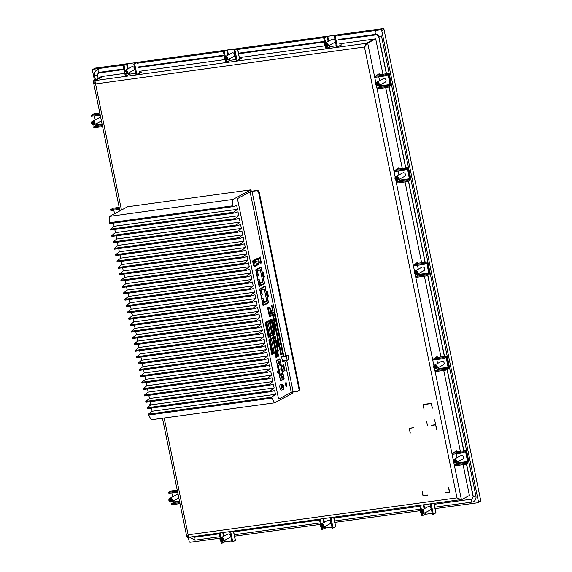 <?xml version="1.0" encoding="UTF-8"?>
<svg xmlns="http://www.w3.org/2000/svg" width="572" height="572" viewBox="0 0 572 572"><rect width="100%" height="100%" fill="white"/><g stroke="black" fill="none" stroke-linecap="round" stroke-linejoin="round"><path stroke-width="0.86" d="M281.638 357.078L286.379 356.428L287.165 360.267L288.881 359.352L288.095 355.519L286.379 356.428M281.882 356.37L288.095 355.519M282.425 360.918L287.165 360.267M267.767 308.158A0.987 0.422 -97.8 0 1 268.025 308.78L269.276 314.865A0.987 0.422 -97.8 0 1 269.248 315.794M267.796 307.893A1.287 0.543 -97.8 0 1 268.146 308.716L269.391 314.8A1.287 0.543 -97.8 0 1 269.319 316.109M259.659 267.653L261.075 267.453L255.791 270.263L259.044 286.107L264.328 283.297L261.075 267.453M257.393 274.624L258.058 274.274L257.307 270.627L256.649 270.978L257.128 274.66L256.649 270.978M256.378 271.021L257.307 270.627M259.502 284.899L260.167 284.549L259.416 280.902L258.758 281.252L259.238 284.935L258.758 281.252M258.487 281.295L259.416 280.902M259.166 279.386L258.008 280.001L257.221 276.162L258.372 275.547L257.486 271.228L260.332 269.719L262.891 282.189L260.046 283.705L259.166 279.386L257.915 279.558M262.891 282.189L259.824 282.611M255.741 270.263L255.841 269.684L260.975 266.952L261.268 267.331L264.521 283.169L264.421 283.748L259.259 286.493L255.791 270.263M273.681 337.723L273.588 337.294M269.355 341.563L272.022 353.289L272.429 353.71L277.434 351.044L277.699 349.471L275.161 338.381M275.411 338.345L274.353 337.366L269.348 340.025L269.734 340.562L269.348 340.025M272.429 353.71L272.065 353.26M274.624 337.33L269.612 339.99M271.636 352.695L269.09 341.598M269.734 341.505L272.058 352.137L272.772 351.751L270.585 341.105L269.87 341.484M269.677 341.234L270.585 341.105M273.08 339.725L275.404 350.357L276.119 349.978L273.931 339.325L273.216 339.711M273.023 339.453L273.931 339.325M277.434 350.093L275.425 351.158L272.966 339.167L274.975 338.095L277.434 350.093L275.404 350.357M269.619 340.948L271.628 339.875L274.088 351.866L272.079 352.938L269.619 340.948M271.922 352.166L274.088 351.866M271.929 338.174L273.144 338.009M269.734 340.562L269.591 341.441M271.45 353.367L272.022 353.289M268.876 340.798L269.441 340.719M253.246 261.547L256.399 261.118L253.21 262.813M253.389 263.671L256.571 261.976L256.399 261.118M254.712 266.037L253.453 264.843L252.745 261.39L258.515 258.322L259.223 261.776L258.651 263.942L254.376 266.08M253.568 264.564L252.981 261.69L258.437 258.787L259.023 261.669L258.523 263.585L254.69 265.623L253.568 264.564M258.523 263.585L253.51 264.271M259.023 261.669L256.513 262.012M258.515 258.322L257.228 258.501M263.649 286.808L265.015 286.622L259.731 289.432L262.977 305.269L268.261 302.459L265.015 286.622M261.332 293.793L261.99 293.443L261.247 289.797L260.582 290.147L261.332 293.793L260.582 290.147M260.317 290.183L261.247 289.797M263.435 304.068L264.1 303.718L263.349 300.071L262.691 300.422L263.17 304.104L262.691 300.422M262.426 300.457L263.349 300.071M263.099 298.555L261.94 299.17L261.154 295.331L262.312 294.716L261.425 290.397L264.271 288.889L266.831 301.358L263.985 302.867L263.099 298.555L261.854 298.727M266.831 301.358L263.756 301.78M265.773 324.317L268.053 335.442L268.904 336.536L273.845 333.912L274.124 332.218L271.571 321.128M271.836 321.092L270.72 320.041L271.986 319.526L274.724 333.919L268.368 337.301L265.244 323.108L265.337 322.522L271.693 319.147L271.986 319.526M268.904 336.536L268.518 335.993M270.985 319.998L266.052 322.622L270.72 320.041M266.052 322.622L265.923 323.337L265.787 322.665M268.053 335.442L265.508 324.353M266.187 324.238L268.511 334.87L269.226 334.484L267.038 323.838L266.323 324.217M266.13 323.959L267.038 323.838M269.476 322.486L271.8 333.118L272.522 332.732L270.334 322.086L269.619 322.465M269.426 322.215L270.334 322.086M273.824 332.861L271.829 333.919L269.362 321.929L271.357 320.871L273.824 332.861L271.671 333.154M266.073 323.68L268.068 322.615L270.527 334.613L268.533 335.671L266.073 323.68M268.375 334.906L270.527 334.613M268.311 320.942L269.262 320.813M266.187 323.294L266.044 324.174M267.91 336.1L268.475 336.021M265.329 323.53L265.894 323.452M278.571 359.416L279.915 359.23L276.569 361.011L280.566 380.502L283.919 378.721L279.915 359.23M278.7 367.989L278.514 367.031M279.014 365.115L280.366 364.929A2.967 1.258 -97.8 0 1 281.167 368.84L278.943 369.147M279.136 370.105L281.367 369.805A2.967 1.258 -97.8 0 1 282.168 373.716L282.268 374.195L280.201 375.296L278.199 365.544L280.266 364.45L280.366 364.929M281.167 368.84L281.367 369.805M279.701 372.858L279.515 371.907M282.168 373.716L279.944 374.024M282.268 374.195L280.037 374.503M282.153 378.285A1.237 0.522 -97.8 0 1 282.082 378.314A1.237 0.522 -97.8 0 1 281.388 377.162A1.237 0.522 -97.8 0 1 281.746 375.861A1.237 0.522 -97.8 0 1 282.418 376.919A1.237 0.522 -97.8 0 1 282.153 378.285M279.157 363.67A1.237 0.522 -97.8 0 1 279.079 363.692A1.237 0.522 -97.8 0 1 278.392 362.541A1.237 0.522 -97.8 0 1 278.743 361.247A1.237 0.522 -97.8 0 1 279.415 362.305A1.237 0.522 -97.8 0 1 279.157 363.67M292.428 391.756L279.372 398.698A1.981 0.837 -97.8 0 1 279.25 398.734A1.981 0.837 -97.8 0 1 278.199 397.19L237.83 200.529A1.981 0.837 -97.8 0 1 238.217 198.198L251.272 191.255L250.979 189.818L232.883 199.435L109.531 216.388L109.266 223.652L232.618 206.707L232.439 205.841L109.095 222.787M232.883 199.435L232.439 205.841M274.632 402.817L271.907 398.091L148.556 415.043L151.28 419.762L274.632 402.817L292.721 393.193L292.478 392.006M271.907 398.091L271.729 397.225L148.377 414.178L148.556 415.043M271.729 397.225L275.454 394.315L152.102 411.268L148.377 414.178M147.068 407.8L147.247 408.658L270.592 391.713L270.42 390.848L147.068 407.8L150.793 404.883L274.138 387.938L270.42 390.848M275.454 394.315L274.66 390.483L270.592 391.713M145.76 401.415L145.939 402.28L269.283 385.335L269.105 384.47L145.76 401.415L149.485 398.505L272.83 381.56L269.105 384.47M274.138 387.938L273.352 384.098L269.283 385.335M144.451 395.037L144.623 395.903L267.975 378.95L267.796 378.092L144.451 395.037L148.177 392.127L271.521 375.182L267.796 378.092M272.83 381.56L272.043 377.72L267.975 378.95M143.143 388.66L143.315 389.525L266.666 372.572L266.488 371.707L143.143 388.66L146.861 385.75L270.213 368.797L266.488 371.707M271.521 375.182L270.735 371.342L266.666 372.572M141.827 382.282L142.006 383.14L265.358 366.194L265.179 365.329L141.827 382.282L145.553 379.365L268.904 362.419L265.179 365.329M270.213 368.797L269.426 364.965L265.358 366.194M140.519 375.897L140.698 376.762L264.05 359.817L263.871 358.951L140.519 375.897L144.244 372.987L267.596 356.041L263.871 358.951M268.904 362.419L268.118 358.58L264.05 359.817M139.21 369.519L139.389 370.384L262.741 353.432L262.562 352.574L139.21 369.519L142.936 366.609L266.287 349.664L262.562 352.574M267.596 356.041L266.809 352.202L262.741 353.432M137.902 363.141L138.081 364.007L261.425 347.054L261.254 346.189L137.902 363.141L141.627 360.231L264.972 343.279L261.254 346.189M266.287 349.664L265.494 345.824L261.425 347.054M136.594 356.764L136.772 357.622L260.117 340.676L259.938 339.811L136.594 356.764L140.319 353.846L263.663 336.901L259.938 339.811M264.972 343.279L264.185 339.446L260.117 340.676M135.285 350.379L135.457 351.244L258.809 334.298L258.63 333.433L135.285 350.379L139.003 347.469L262.355 330.523L258.63 333.433M263.663 336.901L262.877 333.061L258.809 334.298M133.97 344.001L134.148 344.866L257.5 327.913L257.321 327.055L133.97 344.001L137.695 341.091L261.046 324.145L257.321 327.055M262.355 330.523L261.568 326.683L257.5 327.913M132.661 337.623L132.84 338.488L256.192 321.535L256.013 320.67L132.661 337.623L136.386 334.713L259.738 317.76L256.013 320.67M261.046 324.145L260.26 320.306L256.192 321.535M131.353 331.245L131.531 332.103L254.883 315.158L254.704 314.293L131.353 331.245L135.078 328.335L258.43 311.382L254.704 314.293M259.738 317.76L258.952 313.928L254.883 315.158M130.044 324.86L130.223 325.725L253.568 308.78L253.396 307.915L130.044 324.86L133.769 321.95L257.121 305.005L253.396 307.915M258.43 311.382L257.636 307.543L253.568 308.78M127.427 312.105L127.606 312.97L250.951 296.017L250.772 295.152L127.427 312.105L131.152 309.195L254.497 292.242L250.772 295.152M131.803 312.391L132.461 315.572L255.806 298.627L255.019 294.787L250.951 296.017M126.119 305.727L126.29 306.585L249.642 289.639L249.463 288.774L126.119 305.727L129.837 302.817L253.189 285.864L249.463 288.774M254.497 292.242L253.711 288.41L249.642 289.639M124.803 299.342L124.982 300.207L248.334 283.262L248.155 282.396L124.803 299.342L128.528 296.432L251.88 279.486L248.155 282.396M253.189 285.864L252.402 282.025L248.334 283.262M123.495 292.964L123.674 293.829L247.025 276.884L246.847 276.019L123.495 292.964L127.22 290.054L250.572 273.109L246.847 276.019M251.88 279.486L251.094 275.647L247.025 276.884M122.186 286.586L122.365 287.451L245.717 270.499L245.538 269.641L122.186 286.586L125.911 283.676L249.263 266.724L245.538 269.641M250.572 273.109L249.785 269.269L245.717 270.499M120.878 280.208L121.057 281.067L244.401 264.121L244.23 263.256L120.878 280.208L124.603 277.298L247.948 260.346L244.23 263.256M249.263 266.724L248.47 262.891L244.401 264.121M119.569 273.824L119.748 274.689L243.093 257.743L242.914 256.878L119.569 273.824L123.295 270.913L246.639 253.968L242.914 256.878M247.948 260.346L247.161 256.506L243.093 257.743M118.261 267.446L118.433 268.311L241.784 251.365L241.606 250.5L118.261 267.446L121.986 264.536L245.331 247.59L241.606 250.5M246.639 253.968L245.853 250.128L241.784 251.365M116.953 261.068L117.124 261.933L240.476 244.98L240.297 244.122L116.953 261.068L120.671 258.158L244.022 241.205L240.297 244.122M245.331 247.59L244.544 243.751L240.476 244.98M115.637 254.69L115.816 255.548L239.167 238.603L238.989 237.737L115.637 254.69L119.362 251.78L242.714 234.827L238.989 237.737M244.022 241.205L243.236 237.373L239.167 238.603M114.329 248.305L114.507 249.17L237.859 232.225L237.68 231.36L114.329 248.305L118.054 245.395L241.405 228.45L237.68 231.36M242.714 234.827L241.927 230.988L237.859 232.225M113.02 241.927L113.199 242.793L236.543 225.847L236.372 224.982L113.02 241.927L116.745 239.017L240.097 222.072L236.372 224.982M241.405 228.45L240.619 224.61L236.543 225.847M111.712 235.55L111.89 236.415L235.235 219.462L235.063 218.604L111.712 235.55L115.437 232.64L238.781 215.687L235.063 218.604M240.097 222.072L239.303 218.232L235.235 219.462M110.403 229.172L110.582 230.03L233.927 213.084L233.748 212.219L110.403 229.172L114.128 226.262L237.473 209.309L233.748 212.219M238.781 215.687L237.995 211.855L233.927 213.084M237.473 209.309L236.686 205.477L232.618 206.707M252.259 302.395L252.088 301.537L128.736 318.482L128.915 319.348L252.259 302.395L256.327 301.165L257.121 305.005M133.769 321.95L133.119 318.768M135.078 328.335L134.427 325.146M136.386 334.713L135.736 331.531M137.695 341.091L137.044 337.909M139.003 347.469L138.352 344.287M140.319 353.846L139.661 350.665M141.627 360.231L140.969 357.05M142.936 366.609L142.285 363.427M144.244 372.987L143.593 369.805M145.553 379.365L144.902 376.183M146.861 385.75L146.21 382.568M148.177 392.127L147.519 388.946M149.485 398.505L148.827 395.323M150.793 404.883L150.136 401.701M152.102 411.268L151.451 408.079M114.128 226.262L113.47 223.073M115.437 232.64L114.779 229.458M116.745 239.017L116.095 235.836M118.054 245.395L117.403 242.213M119.362 251.78L118.711 248.591M120.671 258.158L120.02 254.976M121.986 264.536L121.328 261.354M123.295 270.913L122.637 267.732M124.603 277.298L123.945 274.11M125.911 283.676L125.261 280.495M127.22 290.054L126.569 286.872M128.528 296.432L127.878 293.25M129.837 302.817L129.186 299.628M131.152 309.195L130.495 306.013M132.461 315.572L128.736 318.482M252.088 301.537L255.806 298.627M250.979 189.818L127.627 206.764L109.531 216.388M337.759 34.806L382.918 28.6A0.987 0.887 62 0 1 384.005 29.437L480.694 500.464A0.987 0.887 62 0 1 480.273 501.465L478.013 502.666A0.987 0.887 62 0 1 477.742 502.752L435.128 508.608M94.48 80.266L92.45 70.385A0.987 0.887 62 0 1 92.879 69.391L95.138 68.19A0.987 0.887 62 0 1 95.402 68.104L126.526 63.828M137.208 62.362L226.805 50.05M237.48 48.584L327.084 36.272M382.918 28.6L380.659 29.801A0.987 0.887 62 0 1 381.746 30.638L384.005 29.437M380.659 29.801L338.045 35.657M324.395 37.53L237.766 49.435M224.117 51.308L137.494 63.213M123.838 65.086L93.143 69.305L95.402 68.104M188.295 537.287L189.139 541.419A0.987 0.887 62 0 0 190.226 542.256L220.163 538.145M480.694 500.464L478.435 501.665A0.987 0.887 62 0 1 478.013 502.666M478.435 501.665L381.746 30.638M234.577 536.164L320.442 524.367M334.849 522.386L420.72 510.589M381.596 36.579L475.918 496.096A5.441 4.869 62 0 1 473.595 501.572A5.441 4.869 62 0 1 472.122 502.044A1.48 0.629 -97.8 0 1 472.029 502.073A1.48 0.629 -97.8 0 1 471.221 500.8A1.48 0.629 -97.8 0 1 471.535 499.163A2.474 2.209 -118 0 0 472.2 498.948L472.787 498.641M192.907 536.686A2.474 2.209 -118 0 0 194.666 537.208L219.276 533.826M233.691 531.846L319.555 520.048M333.962 518.068L419.834 506.27M434.241 504.289L471.535 499.163M473.845 496.153L473.258 496.46L466.53 463.685M463.878 450.75L447.182 369.433M444.53 356.499L427.835 275.175M425.182 262.241L408.487 180.924M405.834 167.989L389.139 86.672M386.486 73.731L378.936 36.944M377.227 34.527A2.474 2.209 -118 0 0 376.805 34.542L338.889 39.747M378.557 36.015A2.474 2.209 -118 0 0 376.226 34.849L338.931 39.976M324.474 41.727L238.61 53.525M224.195 55.505L138.331 67.303M123.924 69.284L99.936 72.58A2.474 2.209 -118 0 0 99.271 72.794L98.684 73.109A2.474 2.209 -118 0 0 97.626 75.597L98.184 78.292M324.524 41.956L238.653 53.754M224.245 55.734L138.381 67.532M123.967 69.512L99.356 72.894A2.474 2.209 -118 0 0 98.684 73.109M409.366 428.464L410.31 433.068L409.366 428.464L413.585 427.684L409.144 428.292L410.31 433.068L409.144 428.292L413.585 427.684L409.366 428.464M427.406 495.03L423.144 495.617L422.022 491.033L423.008 495.831L427.448 495.223L423.008 495.831L422.022 491.033L423.144 495.617L427.406 495.03M427.606 425.754L426.44 420.985L427.606 425.754M431.374 425.439L435.628 424.853L436.572 429.458M431.331 425.246L435.592 424.66L431.331 425.246M436.751 429.429L434.606 419.862L436.751 429.429M449.413 492.006L448.469 487.401L449.413 492.006L445.152 492.592L449.628 492.17L448.648 487.373L449.635 492.17L445.152 492.592L449.413 492.006M423.273 404.654L424.038 409.28L423.273 404.654L431.259 403.553L432.382 408.136L431.395 403.339L423.051 404.483L424.038 409.28L423.051 404.483L431.395 403.339L432.203 408.158M230.409 60.303L225.597 62.334L225.111 59.96M229.179 60.954L229.093 60.525M130.13 74.081L125.325 76.112L124.832 73.738M128.907 74.732L128.814 74.303M330.688 46.525L325.876 48.556L325.389 46.182M329.458 47.176L329.372 46.747M339.982 45.081L341.756 44.838L336.522 47.09L334.341 36.444L335.228 36.322L337.416 46.968M340.104 45.71L340.011 45.224M139.425 72.637L141.198 72.394L135.972 74.646L133.784 64L134.67 63.878L136.858 74.524M139.554 73.266L139.454 72.78M239.704 58.859L241.477 58.616L236.25 60.868L234.062 50.222L234.949 50.1L237.137 60.746M239.832 59.488L239.732 59.009M406.928 180.695L407.121 181.653L409.652 180.302A1.48 0.629 -97.8 0 0 409.945 178.557L407.972 168.962A1.48 0.629 -97.8 0 0 407.185 167.803A1.48 0.629 -97.8 0 0 407.092 167.832L404.561 169.176L404.762 170.141L407.293 168.79L407.586 169.169L409.459 179.343L406.928 180.695L397.075 182.046L399.95 179.987M399.749 180.68L399.635 180.151M445.617 369.197L445.817 370.156L448.348 368.811A1.48 0.629 -97.8 0 0 448.641 367.06L446.668 357.471A1.48 0.629 -97.8 0 0 445.881 356.313A1.48 0.629 -97.8 0 0 445.788 356.342L443.257 357.686L443.45 358.644L445.988 357.3L446.282 357.679L448.155 367.853L445.617 369.197L435.771 370.556L438.645 368.49M438.445 369.19L438.331 368.661M387.58 86.436L387.773 87.394L390.304 86.05A1.48 0.629 -97.8 0 0 390.597 84.299L388.624 74.71A1.48 0.629 -97.8 0 0 387.837 73.545A1.48 0.629 -97.8 0 0 387.744 73.581L385.213 74.925L385.414 75.883L387.945 74.539L388.238 74.918L390.111 85.092L387.58 86.436L377.727 87.788L380.602 85.728M380.401 86.422L380.294 85.893M426.269 274.946L426.469 275.904L429 274.56A1.48 0.629 -97.8 0 0 429.293 272.808L427.32 263.213A1.48 0.629 -97.8 0 0 426.533 262.055A1.48 0.629 -97.8 0 0 426.44 262.09L423.909 263.435L424.109 264.393L426.669 263.034L426.934 263.42L428.807 273.602L426.269 274.946L416.423 276.297L419.297 274.238M419.097 274.932L418.983 274.403M462.605 451.944L462.798 452.902L465.336 451.551L465.629 451.93L467.596 461.525L467.503 462.104L464.964 463.456L465.165 464.414L467.696 463.07A1.48 0.629 -97.8 0 0 467.989 461.318L466.016 451.723A1.48 0.629 -97.8 0 0 465.229 450.564A1.48 0.629 -97.8 0 0 465.136 450.593L462.605 451.944L452.752 453.296L456.549 450.743L456.756 451.73M455.426 451.93L455.319 451.401M457.793 463.442L457.679 462.912M464.964 463.456L455.119 464.807L457.993 462.748M423.909 263.435L414.056 264.786L417.86 262.233L418.06 263.22M416.731 263.42L416.623 262.891M385.213 74.925L375.361 76.276L379.164 73.731L379.365 74.71M378.035 74.911L377.928 74.381M443.257 357.686L433.404 359.037L437.201 356.492L437.408 357.471M436.078 357.672L435.971 357.142M404.561 169.176L394.709 170.535L398.512 167.982L398.713 168.969M397.383 169.169L397.275 168.64M364.979 46.482L366.359 43.3L367.689 43.114L364.45 46.983L366.273 43.315L94.902 80.595L95.567 83.927L93.408 81.832L93.486 80.795L94.816 80.609L94.809 81.21M188.503 537.258L187.216 537.43L186.808 536.851L162.455 418.225M187.216 537.43L188.124 534.813L188.638 537.237M365.658 45.424L365.179 46.268M459.967 499.749L188.574 537.28M460.081 499.914L457.007 497.869L461.425 499.756L460.095 499.942L458.787 498.591M374.267 39.096L366.323 43.565M94.902 80.595L102.888 76.355L124.467 73.388M374.26 39.068L339.718 43.808M325.018 45.831L239.439 57.586M224.746 59.61L139.168 71.364M94.845 80.752L102.81 76.398M93.486 80.795L101.473 76.548L102.803 76.362M382.94 74.224L375.682 38.867L367.689 43.114L375.861 82.904M375.682 38.867L374.345 39.053L366.359 43.3M453.796 462.598L461.425 499.756L469.412 495.509L463.091 464.7M460.324 451.236L443.743 370.442M440.976 356.985L424.395 276.19M421.628 262.727L405.047 181.939M402.28 168.475L385.7 87.68M259.902 257.822L260.303 256.992L259.602 257.364L259.902 257.822M259.631 257.514L260.303 256.992M286.329 383.619L286.543 384.992M286.064 384.584L285.85 383.233M285.793 383.261L286.043 384.434L285.793 383.261M285.728 384.598A1.83 0.772 -97.8 0 1 286.1 382.518L286.072 382.368A1.981 0.837 82.2 0 0 285.671 384.634L285.056 385.12L285.7 384.777A1.981 0.837 82.2 0 0 286.736 386.25A1.981 0.837 82.2 0 0 286.858 386.207L286.829 386.064A1.83 0.772 -97.8 0 1 286.715 386.1A1.83 0.772 -97.8 0 1 285.757 384.741L286.307 385.757M286.064 382.375L286.072 382.368A1.981 0.837 -97.8 0 0 285.664 384.634L285.028 384.97M286.736 386.25L286.722 386.25A1.981 0.837 -97.8 0 1 286.722 386.25A1.981 0.837 -97.8 0 1 285.693 384.777M286.093 383.426L286.429 385.371M284.642 368.747L284.634 369.662L283.934 369.119L284.434 368.69L283.941 369.119L284.563 369.698M284.534 369.548L284.427 369.076M284.792 370.456L284.227 370.227L284.37 370.899L284.384 370.241L285.042 370.685L284.849 369.755L284.806 370.449M284.484 370.048L284.527 370.942M284.92 370.52L284.849 369.755M285.035 370.685L284.477 370.234M283.841 368.618L284.406 367.875L283.619 367.603L284.406 367.875L283.834 368.618M283.876 368.833L284.484 367.96L283.633 367.603M283.59 367.388L284.291 367.017L283.719 366.13L283.576 367.388L283.49 366.352L283.969 366.116M283.619 367.16L283.569 366.516L284.177 366.859L283.619 367.16L284.17 366.859L283.733 366.337L284.12 366.552M283.397 371.65L283.276 371.064M283.04 371.192L283.204 370.241M283.262 365.479L283.312 364.9L283.397 365.901L283.891 365.658L283.762 364.779L283.798 365.529L283.262 365.479M283.648 365.865L283.312 364.9M283.605 365.665L283.748 364.972M277.735 345.724L278.257 345.438L278.55 345.86L278.271 345.438L277.735 345.724M277.763 345.917L278.278 345.645L278.414 346.296L278.493 345.896M278.414 346.296L277.949 346.761L278.414 346.296M277.942 346.761L278.593 346.26L278.257 345.438L278.55 345.86M282.325 366.423L282.196 365.765M277.399 344.072L277.37 343.05L277.399 344.072L278.099 343.7L277.477 343.05M277.928 343.25L277.727 343.686M277.656 343.722L277.42 343.25L277.427 343.851M277.649 343.729L277.542 343.293M278.006 343.25L277.692 342.835L277.999 343.25L277.685 342.842L277.577 343.229M277.62 344.866L277.849 345.302L278.028 344.294L278.271 345.066L277.963 344.108L277.62 344.866L277.956 344.108L278.278 344.53M277.835 345.302L277.656 344.33M278.142 345.166L278.214 344.558M277.742 342.342L277.163 341.863L277.055 342.413L277.384 342.735L277.291 342.056L277.856 342.506L277.663 341.577M277.298 341.87L277.334 342.764M277.842 342.506L277.284 342.056M269.841 337.73L270.542 337.358L269.841 337.73M270.077 338.224L270.542 337.358M277.155 340.955L277.213 339.954L276.698 340.676L277.155 340.955L276.691 340.676L277.205 339.954M277.091 340.769L277.184 340.147M274.682 327.592L274.474 327.027L274.682 327.592M274.596 327.899L274.424 326.841L274.732 327.263M274.324 326.969L274.31 327.327L274.324 326.969M274.067 327.599L274.102 327.062M274.009 327.656L274.303 328.035L274.009 327.656M274.303 328.035L274.674 327.291M273.738 336.143L273.151 335.657L273.051 336.207L273.38 336.529L273.287 335.85L273.845 336.3L273.659 335.371M273.294 335.664L273.33 336.558M273.838 336.3L273.28 335.85M273.809 324.796L273.902 324.417L274.224 324.789L273.909 324.417L274.224 324.789L273.909 324.417L273.809 324.796M273.602 324.631L273.645 325.461L273.602 324.631M273.809 325.482L273.645 324.825M273.838 325.118L273.967 324.596M274.095 325.361L274.231 324.789M274.367 329.3L274.939 329.207L275.018 328.593L274.724 328.171L274.188 328.457L274.946 328.628L274.353 329.3L274.946 328.628M275.018 328.593L274.724 328.171L275.003 328.593L274.717 328.171L274.188 328.457M273.187 322.93L273.609 323.688L273.187 322.93M273.545 323.502L273.638 322.873M273.609 323.688L273.666 322.687M273.852 326.805L274.553 326.433L274.145 325.568L273.845 326.812L273.938 325.783M274.46 325.976L274.145 325.568L274.453 325.983L274.145 325.568L274.038 325.961M273.881 326.576L274.002 326.026M274.181 326.419L274.181 325.768M271.035 313.07L271.557 312.791L271.85 313.213L271.564 312.791L271.85 313.213L271.564 312.791L271.035 313.07M271.064 313.263L271.571 312.998M271.714 313.649L271.207 313.921L271.714 313.649M271.235 314.107L271.857 313.206M270.685 311.425L270.67 310.403L270.692 311.425L271.4 311.054L270.778 310.403M271.214 310.596L271.028 311.039M271.307 310.596L270.992 310.188L271.292 310.596L270.992 310.188L270.885 310.575M270.728 311.197L270.849 310.646M270.921 312.212L271.142 312.655L271.321 311.647L271.571 312.412L271.264 311.454L270.921 312.212M271.135 312.655L270.949 311.683M271.586 311.883L271.257 311.461L271.107 312.455M271.443 312.519L271.514 311.912M270.556 308.358L270.77 308.93L270.399 309.109L270.284 308.294L270.163 308.901L270.863 309.052L270.635 308.136M270.392 309.109L270.821 308.565M270.62 309.259L270.141 308.494M270.813 310.031L270.778 309.431M272.365 308.994L272.486 309.566L272.436 308.952L272.887 309.352L272.551 309.531M272.251 309.688L272.115 309.073M272.222 309.917L272.05 309.109L272.222 309.917L272.887 309.352M272.444 310.682L272.494 310.095L272.579 311.096L273.073 310.853L272.944 309.981L272.98 310.732L272.444 310.682M272.83 311.061L272.494 310.095M272.787 310.868L272.93 310.167M271.793 306.506L272.2 306.063M271.621 306.807L271.679 306.335M272.565 307.772L272.343 308.773L272.565 307.772M272.336 308.773L272.551 307.736M272.587 308.694L272.279 308.229M272.458 308.115L272.558 308.508L272.451 308.115M263.899 276.312L264.278 276.805L264.221 276.09L264.028 276.941M263.821 276.347L263.728 277.098L263.821 276.347M263.728 277.098L263.585 276.433M263.699 277.327L263.513 276.469L263.699 277.327L264.4 276.955L264.221 276.09M271.965 307.429L272.251 307.014L272.465 307.522L272.208 306.828L271.965 307.429M272.122 307.779L271.979 307M272.451 307.178L272.193 306.828L272.086 307.593M272.365 307.65L272.394 307.207M263.713 273.602L263.006 273.974L263.713 273.602L263.549 274.632M263.041 274.167L263.477 274.667L263.334 274.017M263.213 275.018L263.885 274.453M271.65 306.113L272.05 305.276L271.35 305.655L271.65 306.113M271.378 305.798L272.05 305.276M267.839 295.495L268.218 295.989L268.161 295.274L267.968 296.124M267.76 295.538L267.667 296.289L267.76 295.538M267.667 296.289L267.517 295.617M267.453 295.652L267.639 296.518L267.453 295.652M267.625 296.518L268.339 296.146L268.161 295.274M263.477 276.312L263.256 275.232L263.492 276.312L264.1 275.497L263.427 275.64L263.334 275.189M264.05 275.304L263.427 275.64M267.646 292.785L266.945 293.157L267.646 292.785L267.489 293.822M266.981 293.35L267.417 293.858L267.274 293.2M267.153 294.201L267.825 293.636M263.542 273.159L262.956 272.672L262.855 273.223L263.184 273.552L263.091 272.865L263.649 273.316L263.392 272.429M263.099 272.68L262.855 273.223M263.642 273.316L263.084 272.865M261.318 261.962L260.618 262.333L261.318 261.962L261.161 262.991M260.653 262.527L261.089 263.034L260.946 262.376M260.825 263.377L261.497 262.813M267.431 295.502L267.195 294.416L267.431 295.502L268.039 294.68L267.367 294.823L267.274 294.38M267.989 294.494L267.367 294.823M260.496 257.951L259.838 258.508M267.067 292.707L267.46 291.877L266.759 292.249L267.067 292.707M267.453 291.877L266.781 292.399M278.063 353.653L277.777 352.202L277.191 353.16L278.071 353.653L277.241 353.446L277.763 352.202M277.706 353.346L277.584 352.824M260.546 261.969L261.247 261.59L260.675 260.703L260.546 261.969L260.446 260.925L260.925 260.696M260.575 261.74L260.525 261.089L261.139 261.44L260.575 261.74L261.125 261.44L260.689 260.911L261.061 261.132M276.262 353.968L276.405 352.817L276.769 353.01L276.412 352.817L276.769 353.01L276.412 352.817L276.255 353.975M276.333 354.368L277.041 353.989L276.784 353.01M276.376 354.089L276.919 353.803L276.376 354.089L276.726 353.181M260.246 260.567L260.961 260.196L260.317 260.296L260.811 259.473L260.081 259.08L260.618 258.544L259.917 258.916L260.689 259.416L260.188 260.224L260.689 259.416L259.917 258.916M260.903 259.974L260.317 260.289M260.61 258.544L259.91 258.923M275.747 354.425L275.339 353.689L275.354 354.89L275.997 354.29M275.389 354.611L275.511 353.968M275.525 353.753L275.268 354.454M275.346 354.89L275.254 354.454M298.148 391.105L298.734 390.79A1.981 1.773 -118 0 0 299.578 388.803L298.992 389.11A1.981 1.773 62 0 1 297.612 391.277L291.262 392.378L279.372 398.698A1.981 0.837 -97.8 0 1 279.25 398.734A1.981 0.837 -97.8 0 1 278.199 397.19L237.83 200.529A1.981 0.837 -97.8 0 1 238.217 198.198L250.1 191.877L252.016 191.384L285.778 355.834M277.241 356.892A1.037 0.443 -97.8 0 1 277.177 356.914A1.037 0.443 -97.8 0 1 276.598 355.948A1.037 0.443 -97.8 0 1 276.898 354.862A1.037 0.443 -97.8 0 1 277.463 355.748A1.037 0.443 -97.8 0 1 277.241 356.892M276.255 357.421A1.037 0.443 -97.8 0 1 276.19 357.443A1.037 0.443 -97.8 0 1 275.611 356.478A1.037 0.443 -97.8 0 1 275.904 355.384A1.037 0.443 -97.8 0 1 276.469 356.277A1.037 0.443 -97.8 0 1 276.255 357.421M278.235 356.37A1.037 0.443 -97.8 0 1 278.164 356.392A1.037 0.443 -97.8 0 1 277.592 355.419A1.037 0.443 -97.8 0 1 277.885 354.333A1.037 0.443 -97.8 0 1 278.45 355.226A1.037 0.443 -97.8 0 1 278.235 356.37M259.145 262.898L258.93 264.157L258.008 264.285M257.715 264.443L258.93 264.157M258.859 264.285L254.747 266.466M257.886 258.151L252.631 260.946L253.36 265.136L254.733 266.473M258.694 258.043L259.18 261.926M259.102 262.233L259.481 261.883M259.466 262.183L259.166 262.82M275.232 336.415L278.264 351.194L271.886 354.576L268.883 339.797L275.232 336.415M263.227 305.67L259.681 289.453L259.781 288.867L264.943 286.129L268.461 302.352L268.361 302.938L263.163 305.677M270.048 316.938A1.287 0.543 -97.8 0 1 269.97 316.967A1.287 0.543 -97.8 0 1 269.283 315.958L267.825 308.859A1.287 0.543 -97.8 0 1 268.075 307.343L268.84 306.942A1.287 0.543 -97.8 0 1 268.919 306.914A1.287 0.543 -97.8 0 1 269.598 307.915L271.057 315.015A1.287 0.543 -97.8 0 1 270.806 316.53L269.884 316.959M284.019 379.2L280.637 380.995L278.786 372.88L277.935 373.323L277.356 371.4L278.271 370.384L276.469 360.532L279.851 358.737L284.112 378.621L284.019 379.2L282.718 379.365M284.692 360.603L282.604 361.797L281.531 356.556L283.633 355.441L283.769 356.113M280.966 354.862L272.243 313.427L272.343 312.841L273.931 312.005L282.618 353.453L282.525 354.032L280.902 354.869M299.578 388.803L259.209 192.142A1.981 1.773 -118 0 0 257.042 190.462L252.602 191.077A2.967 0.415 -11.6 0 0 251.115 191.341M257.042 190.462L256.456 190.776A1.981 1.773 62 0 1 258.623 192.449L259.209 192.142M298.992 389.11L258.623 192.449M256.456 190.776L252.016 191.384M275.525 336.794L274.195 336.972L274.281 337.401M271.621 354.197L277.012 351.272M262.934 305.298L267.045 303.11M269.548 316.666A1.287 0.543 82.2 0 0 269.727 315.201L268.268 308.101A1.287 0.543 82.2 0 0 268.011 307.393M280.373 380.616L282.682 379.386M282.511 361.325L283.362 360.789M280.673 354.497L281.288 353.632L272.858 312.577L274.195 312.391M259.96 267.61L261.268 267.331M268.082 336.929L268.79 336.55M278.786 372.88L277.699 373.023M284.706 360.675L283.376 360.861M421.171 512.197L421.485 511.168L422.508 511.025L423.223 511.911L422.908 512.941L421.879 513.084L421.171 512.197L422.436 511.032M421.879 513.084L422.973 512.505L422.265 511.611M424.045 511.768A1.981 1.773 -118 0 0 421.342 510.267A1.981 1.773 -118 0 0 423.201 513.756A1.981 1.773 -118 0 0 424.045 511.768M423.795 511.833A1.78 1.594 62 0 1 421.707 513.656A1.78 1.594 62 0 1 421.092 510.667A1.78 1.594 62 0 1 423.795 511.833M421.342 510.267L428.278 506.577A1.981 1.773 62 0 1 430.137 510.074L423.201 513.756M434.091 503.546L435.986 512.798L433.333 514.257L432.446 514.378L430.33 504.068M432.232 513.334L425.854 514.214L421.8 515.844L421.328 513.563M420.763 510.796L419.676 505.526M422.687 515.722L422.322 513.942M421.543 510.16L420.57 505.405M433.333 514.257L431.216 503.946M320.892 525.975L321.207 524.946L322.236 524.803L322.944 525.689L322.629 526.719L321.607 526.862L320.892 525.975L322.165 524.81M321.607 526.862L322.694 526.283L321.986 525.389M323.773 525.546A1.981 1.773 -118 0 0 321.071 524.045A1.981 1.773 -118 0 0 322.923 527.534A1.981 1.773 -118 0 0 323.773 525.546M323.516 525.611A1.78 1.594 62 0 1 321.428 527.434A1.78 1.594 62 0 1 320.813 524.445A1.78 1.594 62 0 1 323.516 525.611M321.071 524.045L328.006 520.356A1.981 1.773 62 0 1 329.858 523.852L322.923 527.534M333.812 517.324L335.714 526.576L333.054 528.035L332.168 528.156L330.051 517.846M331.953 527.112L325.575 527.992L321.521 529.622L321.049 527.341M320.484 524.574L319.405 519.304M322.408 529.5L322.043 527.72M321.264 523.938L320.291 519.183M333.054 528.035L330.938 517.724M220.62 539.753L220.935 538.724L221.957 538.581L222.665 539.467L222.351 540.497L221.328 540.64L220.62 539.753L221.886 538.588M221.328 540.64L222.415 540.061L221.707 539.167M223.495 539.324A1.981 1.773 -118 0 0 220.792 537.823A1.981 1.773 -118 0 0 222.651 541.312A1.981 1.773 -118 0 0 223.495 539.324M223.237 539.389A1.78 1.594 62 0 1 221.149 541.212A1.78 1.594 62 0 1 220.535 538.223A1.78 1.594 62 0 1 223.237 539.389M220.792 537.823L227.727 534.134A1.981 1.773 62 0 1 229.587 537.63L222.651 541.312M233.533 531.102L235.435 540.354L232.783 541.813L231.889 541.934L229.772 531.624M231.674 540.89L225.304 541.77L221.242 543.4L220.778 541.119M220.206 538.352L219.126 533.083M222.129 543.278L221.764 541.498M220.992 537.716L220.013 532.961M232.783 541.813L230.659 531.502M327.277 44.53L326.962 45.56L325.94 45.696L325.232 44.809L325.547 43.779L326.569 43.636L327.277 44.53M325.232 44.809L326.498 43.651M325.94 45.696L327.034 45.117L326.319 44.23M324.56 44.873A1.981 1.773 -118 0 0 327.263 46.375A1.981 1.773 -118 0 0 325.404 42.879A1.981 1.773 -118 0 0 324.56 44.873M324.66 44.888A1.78 1.594 62 0 1 326.748 43.064A1.78 1.594 62 0 1 327.363 46.053A1.78 1.594 62 0 1 324.66 44.888M325.404 42.879L332.339 39.196A1.981 1.773 62 0 1 334.198 42.685L327.263 46.375M329.329 47.247L329.236 46.797L329.872 46.632L336.25 45.76M337.88 34.856L326.226 36.558L323.688 37.909L324.574 37.788L327.749 36.272L336.622 35.056L334.341 36.444M324.574 37.788L325.604 42.778M326.376 46.554L326.762 48.434M339.975 45.781L339.882 45.338M323.688 37.909L324.817 43.415M335.228 36.322L337.759 34.978M227.005 58.308L226.691 59.338L225.661 59.474L224.953 58.587L225.268 57.557L226.297 57.414L227.005 58.308M224.953 58.587L226.226 57.429M225.661 59.474L226.755 58.895L226.047 58.008M224.281 58.651A1.981 1.773 -118 0 0 226.984 60.153A1.981 1.773 -118 0 0 225.125 56.657A1.981 1.773 -118 0 0 224.281 58.651M224.381 58.666A1.78 1.594 62 0 1 226.469 56.842A1.78 1.594 62 0 1 227.084 59.831A1.78 1.594 62 0 1 224.381 58.666M225.125 56.657L232.06 52.974A1.981 1.773 62 0 1 233.919 56.464L226.984 60.153M229.05 61.025L228.957 60.575L229.601 60.41L235.971 59.538M234.949 50.1L237.602 48.634L227.863 49.843L223.416 51.687L227.47 50.05L236.636 48.834L234.062 50.222M224.303 51.566L225.325 56.556M226.104 60.332L226.483 62.212M239.704 59.559L237.602 48.634M223.416 51.687L224.546 57.193M126.727 72.086L126.412 73.116L125.39 73.252L124.675 72.365L124.996 71.336L126.019 71.193L126.727 72.086M124.675 72.365L125.947 71.207M125.39 73.252L126.476 72.673L125.769 71.786M124.002 72.429A1.981 1.773 -118 0 0 126.705 73.931A1.981 1.773 -118 0 0 124.853 70.435A1.981 1.773 -118 0 0 124.002 72.429M124.103 72.444A1.78 1.594 62 0 1 126.19 70.621A1.78 1.594 62 0 1 126.805 73.609A1.78 1.594 62 0 1 124.103 72.444M124.853 70.435L131.789 66.752A1.981 1.773 62 0 1 133.641 70.242L126.705 73.931M128.779 74.803L128.686 74.353L129.322 74.188L135.7 73.316M137.33 62.412L125.668 64.114L123.137 65.465L124.024 65.344L127.198 63.828L136.072 62.613L133.784 64M124.024 65.344L125.046 70.335M125.826 74.11L126.212 75.99M139.425 73.338L139.332 72.894M123.137 65.465L124.267 70.971M134.67 63.878L137.208 62.534M395.903 179.043L395.674 177.935L396.446 177.256L397.447 177.692L397.676 178.793L396.904 179.472L395.903 179.043L396.989 178.457L396.775 177.399M397.669 178.75L396.989 178.457M395.674 177.935L396.725 177.377M396.36 176.405A1.981 1.773 -118 0 0 395.188 179.15A1.981 1.773 -118 0 0 398.441 177.778A1.981 1.773 -118 0 0 396.36 176.405M396.317 176.641A1.78 1.594 62 0 1 398.234 179.036A1.78 1.594 62 0 1 395.466 179.415A1.78 1.594 62 0 1 396.317 176.641M395.824 176.576L402.759 172.887A1.981 1.773 62 0 1 404.618 176.383L397.683 180.073M397.075 182.046L397.268 183.004L407.121 181.653M394.709 170.535L394.909 171.493L404.762 170.141M397.704 169.126A1.48 0.629 82.2 0 0 397.604 169.119A1.48 0.629 82.2 0 0 397.511 169.148L396.611 169.276M399.742 178.972L399.871 180.659L398.977 180.788M398.119 171.049L398.913 174.932M415.251 273.294L415.022 272.186L415.794 271.507L416.795 271.943L417.024 273.051L416.252 273.723L415.251 273.294L416.337 272.715L416.123 271.65M417.017 273.008L416.337 272.715M415.022 272.186L416.073 271.628M415.708 270.656A1.981 1.773 -118 0 0 414.536 273.409A1.981 1.773 -118 0 0 417.789 272.036A1.981 1.773 -118 0 0 415.708 270.656M415.665 270.892A1.78 1.594 62 0 1 417.581 273.294A1.78 1.594 62 0 1 414.814 273.673A1.78 1.594 62 0 1 415.665 270.892M415.172 270.828L422.107 267.145A1.981 1.773 62 0 1 423.966 270.635L417.031 274.324M416.423 276.297L416.616 277.256L426.469 275.904M414.056 264.786L414.257 265.744L424.109 264.393M417.052 263.377A1.48 0.629 82.2 0 0 416.952 263.37A1.48 0.629 82.2 0 0 416.859 263.406L415.958 263.528M419.09 273.23L419.219 274.917L418.325 275.039M417.467 265.308L418.261 269.19M453.946 461.804L453.718 460.696L454.49 460.017L455.491 460.453L455.72 461.561L454.947 462.233L453.946 461.804L455.033 461.225L454.819 460.16M455.712 461.511L455.033 461.225M453.718 460.696L454.761 460.138M454.404 459.166A1.981 1.773 -118 0 0 453.231 461.919A1.981 1.773 -118 0 0 456.485 460.539A1.981 1.773 -118 0 0 454.404 459.166M454.361 459.402A1.78 1.594 62 0 1 456.277 461.797A1.78 1.594 62 0 1 453.51 462.183A1.78 1.594 62 0 1 454.361 459.402M453.868 459.337L460.803 455.648A1.981 1.773 62 0 1 462.662 459.144L455.727 462.834M455.119 464.807L455.312 465.765L465.165 464.414M452.752 453.296L452.952 454.254L462.798 452.902M455.741 451.887A1.48 0.629 82.2 0 0 455.648 451.88A1.48 0.629 82.2 0 0 455.555 451.909L454.654 452.037M457.786 461.733L457.915 463.427L457.021 463.549M456.156 453.81L456.957 457.693M119.577 209.323L110.854 210.525L110.653 209.559L119.376 208.365M114.536 213.728L113.792 210.117M113.378 208.187A1.48 0.629 82.2 0 0 113.277 208.187A1.48 0.629 82.2 0 0 113.184 208.215L110.653 209.559M131.86 312.662L131.367 312.448M130.459 312.577A1.981 1.773 -118 0 0 132.046 313.549M132.01 313.399A1.78 1.594 62 0 1 130.559 312.562M150.372 404.125L150.608 403.996A1.981 1.773 -118 0 0 149.492 405.898M149.585 405.827A1.78 1.594 62 0 1 150.658 404.232M151.952 410.539L151.752 409.559M149.442 398.534L149.392 398.062M170.342 499.063L171.343 499.492L171.571 500.6L170.799 501.279L169.798 500.843L169.569 499.735L170.342 499.063M169.569 499.735L170.62 499.177M169.798 500.843L170.885 500.264L170.67 499.199M171.564 500.557L170.885 500.264M171.042 502.044A1.981 1.773 -118 0 0 172.215 499.299A1.981 1.773 -118 0 0 168.962 500.672A1.981 1.773 -118 0 0 171.042 502.044M170.928 501.894A1.78 1.594 62 0 1 169.012 499.492A1.78 1.594 62 0 1 171.779 499.113A1.78 1.594 62 0 1 170.928 501.894M169.72 498.384L176.655 494.694A1.981 1.773 62 0 1 178.149 494.666M178.829 497.969A1.981 1.773 62 0 1 178.514 498.183L171.579 501.873M179.98 503.596L171.257 504.797L171.057 503.839L173.595 502.488L173.473 500.865M171.057 503.839L179.787 502.638M177.62 492.084L168.89 493.286L168.697 492.328L177.42 491.126M172.644 496.825L171.836 492.878M171.421 490.955A1.48 0.629 82.2 0 0 171.321 490.948A1.48 0.629 82.2 0 0 171.228 490.976L168.697 492.328M92.95 122.043L93.951 122.48L94.18 123.581L93.408 124.26L92.407 123.831L92.178 122.723L92.95 122.043M92.178 122.723L93.229 122.165M92.407 123.831L93.501 123.245L93.279 122.186M94.173 123.538L93.501 123.245M93.651 125.032A1.981 1.773 -118 0 0 94.823 122.279A1.981 1.773 -118 0 0 91.57 123.652A1.981 1.773 -118 0 0 93.651 125.032M93.536 124.882A1.78 1.594 62 0 1 91.62 122.48A1.78 1.594 62 0 1 94.387 122.101A1.78 1.594 62 0 1 93.536 124.882M92.328 121.364L99.263 117.675A1.981 1.773 62 0 1 100.758 117.646M101.437 120.949A1.981 1.773 62 0 1 101.122 121.171L94.187 124.86M102.588 126.584L93.865 127.778L93.672 126.82L96.203 125.475L96.082 123.852M93.672 126.82L102.395 125.618M100.229 115.072L91.506 116.266L91.305 115.308L100.028 114.107M95.252 119.813L94.444 115.866M94.03 113.935A1.48 0.629 82.2 0 0 93.93 113.928A1.48 0.629 82.2 0 0 93.837 113.964L91.305 115.308M376.555 84.785L376.326 83.676L377.098 83.004L378.099 83.433L378.328 84.542L377.556 85.221L376.555 84.785L377.642 84.206L377.427 83.14M378.321 84.499L377.642 84.206M376.326 83.676L377.377 83.119M377.012 82.153A1.981 1.773 -118 0 0 375.84 84.899A1.981 1.773 -118 0 0 379.093 83.526A1.981 1.773 -118 0 0 377.012 82.153M376.969 82.382A1.78 1.594 62 0 1 378.886 84.785A1.78 1.594 62 0 1 376.119 85.164A1.78 1.594 62 0 1 376.969 82.382M376.476 82.325L383.412 78.636A1.981 1.773 62 0 1 385.271 82.125L378.335 85.814M377.727 87.788L377.92 88.753L387.773 87.394M375.361 76.276L375.561 77.241L385.414 75.883M378.357 74.868A1.48 0.629 82.2 0 0 378.256 74.868A1.48 0.629 82.2 0 0 378.163 74.896L377.263 75.018M380.394 84.72L380.523 86.408L379.629 86.529M378.771 76.798L379.565 80.681M434.598 367.546L434.37 366.438L435.142 365.765L436.143 366.194L436.372 367.303L435.599 367.982L434.598 367.546L435.685 366.967L435.471 365.908M436.364 367.26L435.685 366.967M434.37 366.438L435.414 365.88M435.056 364.915A1.981 1.773 -118 0 0 433.883 367.66A1.981 1.773 -118 0 0 437.137 366.287A1.981 1.773 -118 0 0 435.056 364.915M435.013 365.143A1.78 1.594 62 0 1 436.929 367.546A1.78 1.594 62 0 1 434.162 367.925A1.78 1.594 62 0 1 435.013 365.143M434.52 365.086L441.455 361.397A1.981 1.773 62 0 1 443.314 364.893L436.379 368.575M435.771 370.556L435.964 371.514L445.817 370.156M433.404 359.037L433.605 360.002L443.45 358.644M436.4 357.629A1.48 0.629 82.2 0 0 436.3 357.629A1.48 0.629 82.2 0 0 436.207 357.657L435.306 357.779M438.438 367.481L438.567 369.169L437.673 369.29M436.815 359.559L437.609 363.442M282.875 386.529L283.333 386.465A4.64 0.643 -11.6 0 0 283.447 386.357L283.598 386.114A4.826 0.672 168.4 0 1 283.483 386.229L283.333 386.465A4.597 2.46 9.4 0 0 283.076 386.136L282.925 386.15M283.483 386.229A4.769 2.553 -170.6 0 0 283.297 385.993L283.076 386.136A4.64 4.154 62 0 0 282.825 385.557L283.04 385.399A4.726 0.429 141.4 0 0 282.675 385.592A4.826 4.326 62 0 1 282.933 386.179A4.769 3.489 142.1 0 1 282.868 386.55L282.782 386.751A4.64 0.643 -11.6 0 1 282.532 386.858M283.297 385.993A4.826 4.326 -118 0 0 283.04 385.399M282.868 386.55A4.826 0.672 168.4 0 1 282.497 386.701A4.726 2.66 72.9 0 1 282.675 387.594A4.826 0.672 -11.6 0 0 283.054 387.444L282.89 387.251A4.64 0.643 168.4 0 1 282.639 387.351M283.054 387.444A4.769 2.553 9.4 0 1 283.061 387.451A4.769 2.553 9.4 0 1 283.24 387.687A4.826 4.326 62 0 1 283.233 388.309A4.726 1.573 17 0 0 283.433 388.224A4.726 1.573 17 0 0 283.598 388.116L283.347 388.088A4.64 4.154 62 0 0 283.347 387.48L283.605 387.494A4.769 3.489 -37.9 0 0 283.662 387.122L283.433 386.965A4.597 3.368 142.1 0 1 283.347 387.473M283.598 388.116A4.826 4.326 -118 0 0 283.605 387.494M283.548 386.851L282.582 387.058L283.433 386.965A4.64 0.643 168.4 0 0 283.548 386.851L283.783 387.008A4.726 4.662 138.2 0 0 283.598 386.114M281.967 384.198A2.831 1.201 -97.8 0 1 282.189 384.134A2.831 1.201 -97.8 0 1 283.011 384.706A4.855 4.855 0 0 1 283.59 388.96A2.831 1.201 -97.8 0 1 283.09 389.682A2.831 1.201 -97.8 0 1 282.961 389.732A2.831 1.201 -97.8 0 1 281.381 387.373A2.831 1.201 -97.8 0 1 281.967 384.198M282.961 389.732L281.56 390.061A2.967 1.258 -97.8 0 1 279.908 387.594A2.967 1.258 -97.8 0 1 280.516 384.255A2.967 1.258 -97.8 0 1 280.752 384.191L282.189 384.134M376.226 34.849L376.805 34.542M99.356 72.894L99.936 72.58M195.073 540.111A1.48 0.629 -97.8 0 1 194.98 540.14A1.48 0.629 -97.8 0 1 194.173 538.867A1.48 0.629 -97.8 0 1 194.487 537.23A1.48 0.629 -97.8 0 1 194.501 537.222M94.666 75.411L97.455 74.932L98.148 78.314M98.47 69.462A1.48 0.629 82.2 0 0 98.155 71.1A1.48 0.629 82.2 0 0 98.963 72.372A1.48 0.629 82.2 0 0 99.056 72.344M375.511 31.396A1.48 0.629 82.2 0 0 375.203 33.033A1.48 0.629 82.2 0 0 376.011 34.306A1.48 0.629 82.2 0 0 376.104 34.277M381.481 36L378.693 36.486L376.011 34.306L338.817 39.418M475.918 496.096L473.137 496.575L466.402 463.756M164.143 417.996L188.124 534.813L457.007 497.869L364.45 46.983L95.567 83.927L121.457 210.046M453.253 459.917L434.448 368.347M433.905 365.665L415.108 274.088M414.557 271.414L395.76 179.837M395.209 177.156L376.412 85.585M291.262 392.378L284.734 360.603M283.812 356.106L250.1 191.877M286.701 360.331L293.171 391.884M278.264 351.194L276.934 351.372M278.364 350.607L277.377 350.743M268.361 302.938L267.031 303.117M265.208 286.515L263.878 286.701M270.806 316.53L269.569 316.702M271.057 315.015L269.727 315.201M269.598 307.915L268.268 308.101M280.108 359.123L278.778 359.309M282.525 354.032L281.195 354.218M282.618 353.453L281.288 353.632M264.421 283.748L263.141 283.926M274.724 333.919L273.509 334.091M274.817 333.34L273.752 333.483M435.864 512.912L433.948 503.567M423.952 504.94L424.681 508.494M425.511 512.533L425.854 514.214M425.218 514.378L424.903 512.855M424.074 508.815L423.301 505.033M335.592 526.69L333.669 517.345M323.673 518.718L324.403 522.272M325.232 526.312L325.575 527.992M324.939 528.156L324.624 526.633M323.802 522.593L323.023 518.811M235.314 540.468L233.397 531.123M223.402 532.496L224.131 536.05M224.96 540.09L225.304 541.77M224.66 541.934L224.353 540.411M223.523 536.372L222.744 532.589M329.236 46.797L328.964 45.467M328.135 41.427L327.113 36.436M327.749 36.272L328.743 41.105M329.572 45.145L329.872 46.632M228.957 60.575L228.686 59.245M227.856 55.205L226.834 50.214M227.47 50.05L228.464 54.883M229.293 58.923L229.601 60.41M239.611 59.116L237.48 48.756M128.686 74.353L128.414 73.023M127.585 68.983L126.555 63.992M127.198 63.828L128.185 68.661M129.015 72.701L129.322 74.188M407.092 167.832L397.511 169.148M399.971 180.08L409.552 178.764M407.586 169.169L406.234 169.355M409.459 179.343L399.871 180.659M426.44 262.09L416.859 263.406M419.319 274.331L428.9 273.016M426.934 263.42L425.582 263.606M428.807 273.602L419.219 274.917M465.136 450.593L455.555 451.909M458.015 462.841L467.596 461.525M465.629 451.93L464.278 452.116M467.503 462.104L457.915 463.427M113.277 208.187L119.176 207.379L113.184 208.215M179.587 501.665L173.595 502.488M173.688 501.909L179.472 501.115M177.22 490.154L171.228 490.976M102.195 124.653L96.203 125.475M96.296 124.889L102.081 124.095M99.835 113.142L93.837 113.964M387.744 73.581L378.163 74.896M380.623 85.821L390.204 84.506M388.238 74.918L386.887 75.096M390.111 85.092L380.523 86.408M445.788 356.342L436.207 357.657M438.667 368.59L448.248 367.267M446.282 357.679L444.93 357.865M448.155 367.853L438.567 369.169M219.87 536.722L194.98 540.14L189.539 537.151M98.563 69.434C95.51 70.213 94.173 72.244 94.544 75.525L95.417 79.765M97.455 74.932L98.391 72.558L98.963 72.372L123.852 68.955M324.41 41.398L238.538 53.196M224.131 55.177L138.267 66.974M463.735 450.772L447.054 369.505M444.387 356.513L427.706 275.246M425.039 262.262L408.358 180.995M405.691 168.011L389.01 86.737M386.343 73.752L378.693 36.486M473.137 496.575L472.2 498.948M234.284 534.741L320.148 522.944M334.556 520.963L420.427 509.166M434.834 507.185L472.029 502.073M93.408 81.832L119.898 210.875M407.185 167.803L397.604 169.119M426.533 262.055L416.952 263.37M465.229 450.564L455.648 451.88M171.321 490.948L177.22 490.14M93.93 113.928L99.828 113.12M387.837 73.545L378.256 74.868M445.881 356.313L436.3 357.629"/></g></svg>
